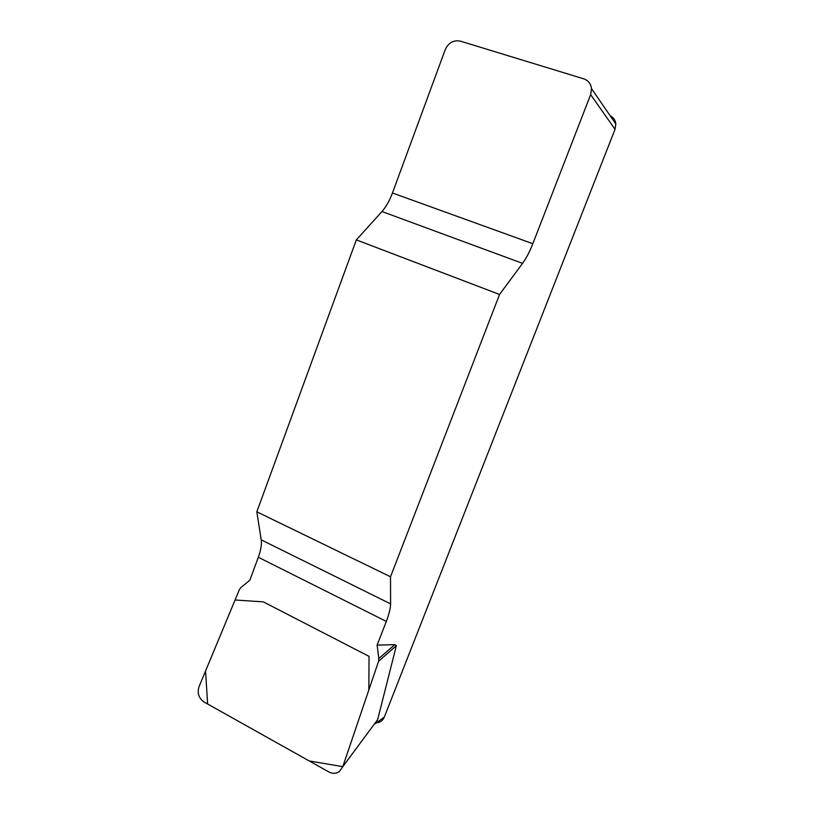 <?xml version="1.0" encoding="UTF-8"?>
<svg xmlns="http://www.w3.org/2000/svg" width="814" height="814" viewBox="0 0 814 814"><rect width="100%" height="100%" fill="white"/><g stroke="black" fill="none" stroke-linecap="round" stroke-linejoin="round"><path stroke-width="1.22" d="M258.313 557.264L249.867 580.189L240.883 587.535L239.408 589.55L199.013 686.741C197.059 693.162 198.799 698.28 204.212 702.095L328.775 771.906C332.56 773.87 336.08 773.748 339.336 771.54L342.786 766.696L378.581 661.273L378.846 658.506L377.116 645.126L386.314 621.408C389.112 614.102 390.537 608.261 390.598 603.866L390.517 576.78L256.827 511.813L261.213 539.855C261.833 544.393 260.867 550.203 258.313 557.264L386.314 621.408M356.329 239.896L499.552 294.464L522.568 263.36C526.251 258.292 529.67 251.74 532.824 243.712L590.649 94.628L591.524 88.655C590.872 83.71 588.268 80.433 583.699 78.826L460.337 41.138C453.54 39.866 448.514 42.684 445.248 49.603L392.45 192.989C389.56 200.712 386.06 206.888 381.969 211.528L356.329 239.896L256.827 511.813M377.116 645.126L394.831 644.637L396.347 645.706L377.655 719.586L375.203 723.687L384.3 717.134C382.763 720.655 380.148 722.547 376.444 722.791M610.103 115.68C613.451 117.389 615.364 120.157 615.822 123.993L615.038 129.304L384.3 717.134M499.552 294.464L390.517 576.78M378.846 658.506L394.831 644.637M378.581 661.273L396.347 645.706M342.806 766.646L309.259 760.968L207.611 704.008L205.566 670.96L235.063 599.989L263.339 601.882L369.047 656.359L368.844 689.967L342.806 766.646M615.038 129.304L590.649 94.628M522.568 263.36L381.969 211.528M392.45 192.989L532.824 243.712M261.213 539.855L390.598 603.866M342.786 766.696L377.655 719.586M591.524 88.655L615.822 123.993"/></g></svg>
